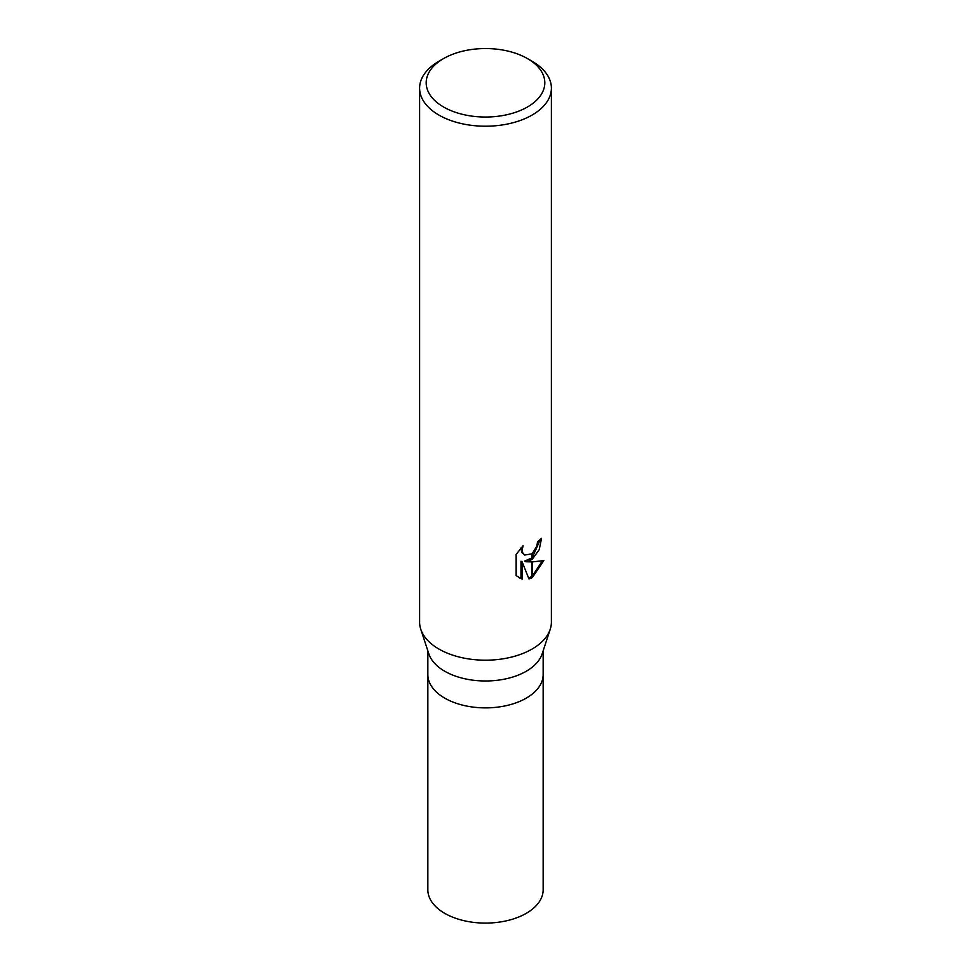<?xml version="1.0" encoding="UTF-8"?>
<svg xmlns="http://www.w3.org/2000/svg" width="971" height="971" viewBox="0 0 971 971"><rect width="100%" height="100%" fill="white"/><g stroke="black" fill="none" stroke-linecap="round" stroke-linejoin="round"><path stroke-width="1.46" d="M550.181 629.414L542.146 653.896A57.653 33.281 180 0 1 526.27 671.24A57.653 33.281 180 0 1 468.508 679.506A57.653 33.281 180 0 1 428.854 653.896L420.819 629.414M526.27 698.137A57.653 33.281 180 0 0 543.153 674.602A57.653 33.281 180 0 1 526.27 698.137A57.653 33.281 180 0 1 463.434 705.347A57.653 33.281 180 0 1 427.847 674.602L427.847 650.825M527.435 107.004A59.304 34.24 180 0 1 443.565 107.004A59.304 34.24 180 0 1 443.565 58.576L443.565 58.576A59.304 34.24 180 0 1 527.435 58.576A59.304 34.24 180 0 1 527.435 107.004M438.904 61.27L443.565 58.576L438.904 61.27A65.894 38.039 180 0 0 419.606 88.167A65.894 38.039 180 0 0 460.278 123.317A65.894 38.039 180 0 0 532.096 115.064A65.894 38.039 180 0 0 551.394 88.167A65.894 38.039 180 0 0 532.096 61.27L527.435 58.576M551.394 88.167L551.394 622.144A65.894 38.039 180 0 1 532.096 649.041A65.894 38.039 180 0 1 460.278 657.294A65.894 38.039 180 0 1 419.606 622.144L419.606 88.167M531.865 559.539A17.32 10.001 -60 0 0 532.326 559.211L532.326 553.482A10.523 6.081 120 0 1 531.865 553.871L531.865 559.539L525.784 561.748L531.865 561.918L531.865 577.806L528.989 578.983L522.167 561.93L522.167 579.141L516.147 575.597L516.147 554.38L523.078 545.799L522.143 550.011L522.811 553.033L524.692 555.048L531.853 553.858M532.326 553.47L536.854 546.066L537.546 541.66A65.894 38.039 0 0 0 541.563 538.322L539.196 549.707L532.326 559.199M532.326 577.551L532.326 561.918L543.833 560.595L532.326 577.551A23.85 13.764 -60 0 1 531.865 577.806M531.865 557.973L524.607 561.068L525.784 561.748M532.326 557.56L540.301 539.463M524.692 555.048L521.633 552.353L521.075 547.862M518.393 577.478L520.978 578.437M522.167 579.141L520.978 578.449L520.978 561.25L522.167 561.93M528.637 578.048L531.865 576.446M532.326 576.131L542.279 560.971M550.241 629.22A65.894 38.039 180 0 1 532.096 649.041M543.153 674.772L543.153 889.8A57.653 33.293 180 0 1 526.27 913.335A57.653 33.293 180 0 1 463.434 920.557A57.653 33.293 180 0 1 427.847 889.8L427.847 674.772M543.153 674.602L543.153 650.825"/></g></svg>
